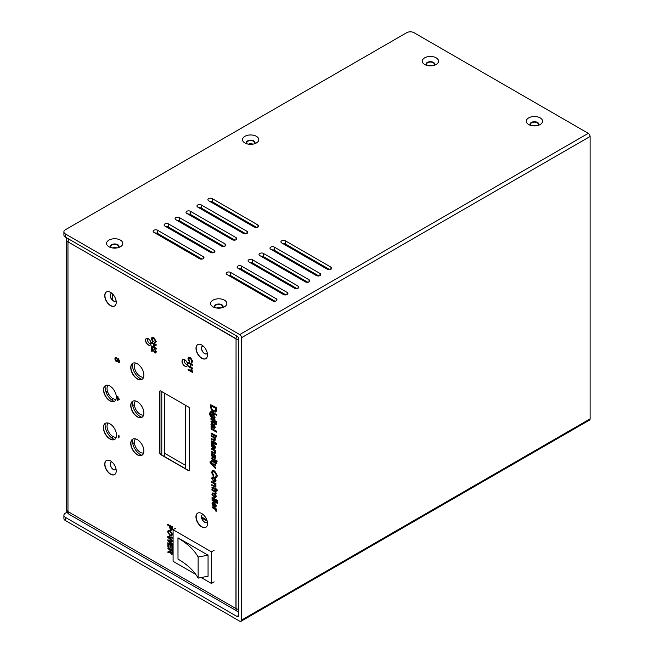 <?xml version="1.0" encoding="UTF-8"?>
<svg xmlns="http://www.w3.org/2000/svg" width="654" height="654" viewBox="0 0 654 654"><rect width="100%" height="100%" fill="white"/><g stroke="black" fill="none" stroke-linecap="round" stroke-linejoin="round"><path stroke-width="0.98" d="M427.054 65.425A3.875 2.232 180 0 1 426.539 64.313A3.875 2.232 180 0 1 428.934 62.244A3.875 2.232 180 0 1 433.152 62.727A3.875 2.232 180 0 1 434.281 64.313A3.875 2.232 180 0 1 433.766 65.425M432.678 65.653A3.875 2.232 0 0 0 428.149 65.653M531.081 125.486A3.875 2.232 180 0 1 530.566 124.366A3.875 2.232 180 0 1 532.953 122.306A3.875 2.232 180 0 1 537.179 122.788A3.875 2.232 180 0 1 538.307 124.366A3.875 2.232 180 0 1 537.792 125.486M536.697 125.715A3.875 2.232 0 0 0 532.176 125.715M247.294 143.921A3.875 2.232 180 0 1 246.779 142.809A3.875 2.232 180 0 1 249.166 140.741A3.875 2.232 180 0 1 253.384 141.223A3.875 2.232 180 0 1 254.52 142.809A3.875 2.232 180 0 1 254.005 143.921M252.91 144.158A3.875 2.232 0 0 0 248.389 144.158M111.327 247.711A3.875 2.232 180 0 1 110.812 246.591A3.875 2.232 180 0 1 113.207 244.531A3.875 2.232 180 0 1 117.426 245.013A3.875 2.232 180 0 1 118.554 246.591A3.875 2.232 180 0 1 118.039 247.711M116.952 247.94A3.875 2.232 0 0 0 112.423 247.94M215.354 307.764A3.875 2.232 180 0 1 214.839 306.652A3.875 2.232 180 0 1 217.234 304.584A3.875 2.232 180 0 1 221.453 305.075A3.875 2.232 180 0 1 222.581 306.652A3.875 2.232 180 0 1 222.066 307.764M220.978 308.001A3.875 2.232 0 0 0 216.449 308.001M132.484 365.185A10.971 6.336 -120 0 0 141.959 379.385A9.295 5.363 60 0 1 137.315 378.936A9.295 5.363 60 0 1 131.25 370.744A9.295 5.363 60 0 1 132.672 363.297A10.971 6.336 -120 0 0 132.484 365.185M132.484 403.117A10.971 6.336 -120 0 0 141.959 417.317A9.295 5.363 60 0 1 137.315 416.868A9.295 5.363 60 0 1 131.25 408.676A9.295 5.363 60 0 1 132.672 401.229A10.971 6.336 -120 0 0 132.484 403.117M132.484 441.049A10.971 6.336 -120 0 0 141.959 455.249A9.295 5.363 60 0 1 137.315 454.8A9.295 5.363 60 0 1 131.25 446.608A9.295 5.363 60 0 1 132.672 439.161A10.971 6.336 -120 0 0 132.484 441.049M150.289 345.14A3.875 2.232 60 0 1 147.338 343.988A3.875 2.232 60 0 1 145.711 340.162A3.875 2.232 60 0 1 146.422 338.445A3.875 2.232 -120 0 0 145.948 341.568A3.875 2.232 -120 0 0 148.45 344.903A3.875 2.232 -120 0 0 150.289 345.14M186.791 366.215A3.875 2.232 60 0 1 183.839 365.063A3.875 2.232 60 0 1 182.213 361.229A3.875 2.232 60 0 1 182.924 359.512A3.875 2.232 -120 0 0 182.441 362.643A3.875 2.232 -120 0 0 184.951 365.97A3.875 2.232 -120 0 0 186.791 366.215M184.959 359.872A3.875 2.232 -120 0 0 185.017 360.362M105.237 385.762A10.971 6.336 -120 0 0 105.106 387.307A10.971 6.336 -120 0 0 114.262 401.409M105.302 423.367A10.971 6.336 -120 0 0 105.106 425.239A10.971 6.336 -120 0 0 114.581 439.447A9.295 5.363 60 0 1 109.937 438.989A9.295 5.363 60 0 1 103.872 430.806A9.295 5.363 60 0 1 105.294 423.359A9.295 5.363 60 0 1 109.937 423.817A9.295 5.363 60 0 1 116.011 432.008A9.295 5.363 60 0 1 114.589 439.455M116.069 469.163A4.39 2.534 60 0 1 115.513 469.711A4.39 2.534 60 0 1 113.314 469.498A4.39 2.534 60 0 1 110.452 465.632A4.39 2.534 60 0 1 111.123 462.116A4.39 2.534 60 0 1 111.883 461.912M111.172 462.092A4.39 2.534 -120 0 0 110.559 465.623A4.39 2.534 -120 0 0 113.412 469.441A4.39 2.534 -120 0 0 115.554 469.686M116.069 300.578A4.39 2.534 60 0 1 115.513 301.126A4.39 2.534 60 0 1 113.314 300.905A4.39 2.534 60 0 1 110.452 297.047A4.39 2.534 60 0 1 111.123 293.523A4.39 2.534 60 0 1 111.883 293.319M111.172 293.499A4.39 2.534 -120 0 0 110.559 297.03A4.39 2.534 -120 0 0 113.412 300.856A4.39 2.534 -120 0 0 115.554 301.102M207.343 521.794A4.39 2.534 60 0 1 206.762 522.399A4.39 2.534 60 0 1 204.571 522.178A4.39 2.534 60 0 1 201.702 518.311A4.39 2.534 60 0 1 202.372 514.796A4.39 2.534 60 0 1 203.19 514.592M202.421 514.772A4.39 2.534 -120 0 0 201.808 518.303A4.39 2.534 -120 0 0 204.661 522.129A4.39 2.534 -120 0 0 206.803 522.366M207.318 353.258A4.39 2.534 60 0 1 206.762 353.806A4.39 2.534 60 0 1 204.571 353.593A4.39 2.534 60 0 1 201.702 349.726A4.39 2.534 60 0 1 202.372 346.211A4.39 2.534 60 0 1 203.132 346.007M202.421 346.187A4.39 2.534 -120 0 0 201.808 349.718A4.39 2.534 -120 0 0 204.661 353.536A4.39 2.534 -120 0 0 206.803 353.781M106.52 460.457A8.126 4.692 -120 0 0 105.384 466.997A8.126 4.692 -120 0 0 110.673 474.076A8.126 4.692 -120 0 0 114.646 474.534A8.126 4.692 -120 0 1 110.673 474.076A8.126 4.692 -120 0 1 105.384 466.997A8.126 4.692 -120 0 1 106.52 460.457M106.52 291.872A8.126 4.692 -120 0 0 105.384 298.412A8.126 4.692 -120 0 0 110.673 305.492A8.126 4.692 -120 0 0 114.646 305.949A8.126 4.692 -120 0 1 110.673 305.492A8.126 4.692 -120 0 1 105.384 298.412A8.126 4.692 -120 0 1 106.52 291.872M198.473 512.826A8.126 4.692 -120 0 0 196.47 519.08A8.126 4.692 -120 0 0 201.923 526.764A8.126 4.692 -120 0 0 206.517 526.764M197.77 344.552A8.126 4.692 -120 0 0 196.633 351.092A8.126 4.692 -120 0 0 201.923 358.179A8.126 4.692 -120 0 0 205.896 358.629A8.126 4.692 -120 0 1 201.923 358.179A8.126 4.692 -120 0 1 196.633 351.092A8.126 4.692 -120 0 1 197.77 344.552M112.071 299.736A2.583 1.488 -60 0 1 112.496 299.581M105.923 391.787L107.379 390.953M108.826 394.329L107.469 395.114M106.25 392.653L107.657 391.844M164.506 393.16L164.506 456.59M185.499 405.276L185.499 468.705M161.775 455.012L161.775 391.574M118.701 247.514A4.39 2.534 0 0 0 119.077 246.484A4.39 2.534 0 0 0 117.785 244.694A4.39 2.534 0 0 0 111.581 244.694A4.39 2.534 0 0 0 110.297 246.484A4.39 2.534 0 0 0 110.673 247.514M120.434 240.116A8.126 4.692 0 0 0 108.94 240.116A8.126 4.692 0 0 0 108.94 246.754L108.94 246.754A8.126 4.692 0 0 0 120.434 246.754A8.126 4.692 0 0 0 120.434 240.116M222.72 307.576A4.39 2.534 0 0 0 223.096 306.546A4.39 2.534 0 0 0 221.812 304.756A4.39 2.534 0 0 0 215.607 304.756A4.39 2.534 0 0 0 214.324 306.546A4.39 2.534 0 0 0 214.7 307.576M224.461 300.17A8.126 4.692 0 0 0 212.967 300.17A8.126 4.692 0 0 0 212.967 306.808L212.967 306.808A8.126 4.692 0 0 0 224.461 306.808A8.126 4.692 0 0 0 224.461 300.17M434.419 65.228A4.39 2.534 0 0 0 434.804 64.206A4.39 2.534 0 0 0 433.512 62.416A4.39 2.534 0 0 0 427.307 62.416A4.39 2.534 0 0 0 426.024 64.206A4.39 2.534 0 0 0 426.4 65.228M436.161 57.83A8.126 4.692 0 0 0 424.667 57.83A8.126 4.692 0 0 0 424.667 64.468L424.667 64.468A8.126 4.692 0 0 0 436.161 64.468A8.126 4.692 0 0 0 436.161 57.83M538.446 125.29A4.39 2.534 0 0 0 538.822 124.26A4.39 2.534 0 0 0 537.539 122.47A4.39 2.534 0 0 0 531.334 122.47A4.39 2.534 0 0 0 530.051 124.26A4.39 2.534 0 0 0 530.427 125.29M540.188 117.892A8.126 4.692 0 0 0 528.685 117.892A8.126 4.692 0 0 0 528.685 124.53L528.685 124.53A8.126 4.692 0 0 0 540.188 124.53A8.126 4.692 0 0 0 540.188 117.892M254.659 143.733A4.39 2.534 0 0 0 255.035 142.703A4.39 2.534 0 0 0 253.752 140.912A4.39 2.534 0 0 0 247.547 140.912A4.39 2.534 0 0 0 246.264 142.703A4.39 2.534 0 0 0 246.64 143.733M256.401 136.326A8.126 4.692 0 0 0 244.898 136.326A8.126 4.692 0 0 0 244.898 142.964L244.898 142.964A8.126 4.692 0 0 0 256.401 142.964A8.126 4.692 0 0 0 256.401 136.326M110.297 246.542A4.39 2.534 180 0 1 111.581 244.8A4.39 2.534 180 0 1 116.322 244.244A4.39 2.534 180 0 1 119.077 246.542M214.324 306.595A4.39 2.534 180 0 1 215.607 304.862A4.39 2.534 180 0 1 220.349 304.298A4.39 2.534 180 0 1 223.096 306.595M426.024 64.255A4.39 2.534 180 0 1 427.307 62.522A4.39 2.534 180 0 1 432.049 61.958A4.39 2.534 180 0 1 434.796 64.255M530.051 124.317A4.39 2.534 180 0 1 531.334 122.576A4.39 2.534 180 0 1 536.076 122.02A4.39 2.534 180 0 1 538.822 124.317M246.264 142.752A4.39 2.534 180 0 1 247.547 141.019A4.39 2.534 180 0 1 252.289 140.455A4.39 2.534 180 0 1 255.035 142.752M590.104 418.871L241.522 620.115L241.522 337.734L590.104 136.482L590.104 418.871A2.583 1.488 60 0 1 589.565 420.048L240.991 621.3A2.583 1.488 60 0 1 239.699 621.169L65.408 520.551L65.408 517.388L236.961 616.428A2.583 1.488 60 0 0 238.252 616.559A2.583 1.488 60 0 0 238.784 615.373L238.784 339.312A2.583 1.488 60 0 0 236.961 336.156L65.408 237.108L65.408 233.952L239.699 334.57A2.583 1.488 60 0 1 241.522 337.734M65.408 233.952A5.158 2.984 180 0 1 63.896 231.843A5.158 2.984 180 0 1 65.408 229.734L406.69 32.7A5.158 2.984 180 0 1 413.99 32.7L588.273 133.326A2.583 1.488 60 0 1 590.104 136.482M241.522 620.115A2.583 1.488 60 0 1 240.991 621.3M327.302 269.244A2.583 1.488 0 0 0 330.115 269.571A2.583 1.488 0 0 0 331.709 268.189A2.583 1.488 0 0 0 330.949 267.143L285.324 240.795A2.583 1.488 0 0 0 282.512 240.476A2.583 1.488 0 0 0 280.918 241.849A2.583 1.488 0 0 0 281.678 242.904L327.302 269.244M316.348 275.571A2.583 1.488 0 0 0 319.16 275.89A2.583 1.488 0 0 0 320.754 274.517A2.583 1.488 0 0 0 320.002 273.462L274.378 247.122A2.583 1.488 0 0 0 271.565 246.795A2.583 1.488 0 0 0 269.971 248.177A2.583 1.488 0 0 0 270.723 249.223L316.348 275.571M305.402 281.89A2.583 1.488 0 0 0 308.214 282.209A2.583 1.488 0 0 0 309.808 280.836A2.583 1.488 0 0 0 309.048 279.781L263.423 253.441A2.583 1.488 0 0 0 260.611 253.114A2.583 1.488 0 0 0 259.017 254.496A2.583 1.488 0 0 0 259.777 255.551L305.402 281.89M294.447 288.21A2.583 1.488 0 0 0 297.259 288.537A2.583 1.488 0 0 0 298.853 287.155A2.583 1.488 0 0 0 298.101 286.109L252.477 259.761A2.583 1.488 0 0 0 249.664 259.442A2.583 1.488 0 0 0 248.07 260.815A2.583 1.488 0 0 0 248.822 261.87L294.447 288.21M272.546 300.856A2.583 1.488 0 0 0 275.359 301.175A2.583 1.488 0 0 0 276.953 299.802A2.583 1.488 0 0 0 276.201 298.747L230.576 272.407A2.583 1.488 0 0 0 227.764 272.08A2.583 1.488 0 0 0 226.17 273.462A2.583 1.488 0 0 0 226.922 274.517L272.546 300.856M287.147 292.428L241.522 266.088A2.583 1.488 0 0 0 238.71 265.761A2.583 1.488 0 0 0 237.116 267.143A2.583 1.488 0 0 0 237.876 268.189L283.501 294.537A2.583 1.488 0 0 0 286.313 294.856A2.583 1.488 0 0 0 287.907 293.483A2.583 1.488 0 0 0 287.147 292.428L287.147 294.537M199.552 258.706A2.583 1.488 0 0 0 202.364 259.033A2.583 1.488 0 0 0 203.958 257.66A2.583 1.488 0 0 0 203.198 256.605L157.573 230.257A2.583 1.488 0 0 0 154.761 229.938A2.583 1.488 0 0 0 153.167 231.312A2.583 1.488 0 0 0 153.927 232.366L199.552 258.706M210.498 252.387A2.583 1.488 0 0 0 213.31 252.714A2.583 1.488 0 0 0 214.904 251.332A2.583 1.488 0 0 0 214.152 250.278L168.528 223.938A2.583 1.488 0 0 0 165.715 223.619A2.583 1.488 0 0 0 164.121 224.992A2.583 1.488 0 0 0 164.873 226.047L210.498 252.387M221.453 246.067A2.583 1.488 0 0 0 224.265 246.386A2.583 1.488 0 0 0 225.859 245.013A2.583 1.488 0 0 0 225.099 243.958L179.474 217.618A2.583 1.488 0 0 0 176.662 217.292A2.583 1.488 0 0 0 175.068 218.673A2.583 1.488 0 0 0 175.828 219.728L221.453 246.067M232.399 239.74A2.583 1.488 0 0 0 235.211 240.067A2.583 1.488 0 0 0 236.805 238.694A2.583 1.488 0 0 0 236.053 237.639L190.42 211.291A2.583 1.488 0 0 0 187.608 210.972A2.583 1.488 0 0 0 186.022 212.346A2.583 1.488 0 0 0 186.774 213.4L232.399 239.74M243.353 233.421A2.583 1.488 0 0 0 246.166 233.748A2.583 1.488 0 0 0 247.752 232.366A2.583 1.488 0 0 0 246.999 231.312L201.375 204.972A2.583 1.488 0 0 0 198.563 204.653A2.583 1.488 0 0 0 196.968 206.026A2.583 1.488 0 0 0 197.721 207.081L243.353 233.421M254.3 227.102A2.583 1.488 0 0 0 257.112 227.42A2.583 1.488 0 0 0 258.706 226.047A2.583 1.488 0 0 0 257.946 224.992L212.321 198.653A2.583 1.488 0 0 0 209.509 198.326A2.583 1.488 0 0 0 207.915 199.707A2.583 1.488 0 0 0 208.675 200.762L254.3 227.102M282.83 243.574A2.583 1.488 180 0 1 285.324 243.958L329.796 269.628M271.884 249.893A2.583 1.488 180 0 1 274.378 250.278L318.841 275.955M260.93 256.213A2.583 1.488 180 0 1 263.423 256.605L307.895 282.275M249.983 262.54A2.583 1.488 180 0 1 252.477 262.924L296.941 288.594M63.896 231.843L63.896 234.999A5.158 2.984 0 0 0 65.408 237.108M228.083 275.179A2.583 1.488 180 0 1 230.576 275.571L275.04 301.241M239.029 268.859A2.583 1.488 180 0 1 241.522 269.244L285.994 294.921M155.08 233.037A2.583 1.488 180 0 1 157.573 233.421L202.045 259.098M166.034 226.717A2.583 1.488 180 0 1 168.528 227.102L212.991 252.771M176.981 220.39A2.583 1.488 180 0 1 179.474 220.774L223.946 246.452M187.935 214.071A2.583 1.488 180 0 1 190.42 214.455L234.892 240.132M198.881 207.751A2.583 1.488 180 0 1 201.375 208.136L245.839 233.805M209.828 201.424A2.583 1.488 180 0 1 212.321 201.816L256.793 227.486M65.408 517.388A5.158 2.984 180 0 1 63.896 515.278A5.158 2.984 180 0 1 65.408 513.169L67.125 512.18M203.631 515L202.944 514.608M63.896 515.278L63.896 518.442A5.158 2.984 0 0 0 65.408 520.551M201.563 516.971L206.844 520.02M201.726 518.009L207.204 521.173M214.152 550.259L211.414 551.837L173.089 529.715L175.828 528.13M214.152 581.872L211.414 583.45L211.414 551.837M173.089 529.715L173.089 561.32L195.783 574.425M201.17 577.539L211.414 583.45M177.994 559.096L177.953 537.792L208.062 555.181L208.062 576.248L198.137 578.103A82.429 47.595 180 0 0 177.994 559.096L177.994 538.029A82.429 47.595 180 0 1 198.137 557.028L198.137 578.103M208.062 555.181L198.137 557.028M201.743 358.278A8.126 4.692 60 0 1 196.429 351.116A8.126 4.692 60 0 1 197.672 344.601A8.126 4.692 60 0 1 201.743 345.001A8.126 4.692 60 0 1 207.048 352.171A8.126 4.692 60 0 1 205.806 358.686A8.126 4.692 60 0 1 201.743 358.278M184.763 366.077A3.875 2.232 60 0 1 182.237 362.668A3.875 2.232 60 0 1 182.834 359.561A3.875 2.232 60 0 1 184.763 359.757A3.875 2.232 60 0 1 187.297 363.166A3.875 2.232 60 0 1 186.701 366.273A3.875 2.232 60 0 1 184.763 366.077M148.27 345.001A3.875 2.232 60 0 1 145.736 341.592A3.875 2.232 60 0 1 146.333 338.494A3.875 2.232 60 0 1 148.27 338.682A3.875 2.232 60 0 1 150.796 342.091A3.875 2.232 60 0 1 150.199 345.198A3.875 2.232 60 0 1 148.27 345.001M110.485 305.598A8.126 4.692 60 0 1 105.18 298.437A8.126 4.692 60 0 1 106.422 291.921A8.126 4.692 60 0 1 110.485 292.322A8.126 4.692 60 0 1 115.799 299.483A8.126 4.692 60 0 1 114.556 305.998A8.126 4.692 60 0 1 110.485 305.598M132.672 363.297A9.295 5.363 60 0 1 137.315 363.763A9.295 5.363 60 0 1 143.389 371.946A9.295 5.363 60 0 1 141.959 379.394M132.762 363.248A9.295 5.363 -120 0 0 131.454 370.72A9.295 5.363 -120 0 0 137.495 378.829A9.295 5.363 -120 0 0 142.049 379.336M132.672 401.229A9.295 5.363 60 0 1 137.315 401.695A9.295 5.363 60 0 1 143.389 409.878A9.295 5.363 60 0 1 141.959 417.326M132.762 401.18A9.295 5.363 -120 0 0 131.454 408.652A9.295 5.363 -120 0 0 137.495 416.762A9.295 5.363 -120 0 0 142.049 417.268M132.672 439.161A9.295 5.363 60 0 1 137.315 439.627A9.295 5.363 60 0 1 143.389 447.81A9.295 5.363 60 0 1 141.959 455.258M132.762 439.112A9.295 5.363 -120 0 0 131.454 446.592A9.295 5.363 -120 0 0 137.495 454.694A9.295 5.363 -120 0 0 142.049 455.2M110.485 474.183A8.126 4.692 60 0 1 105.18 467.021A8.126 4.692 60 0 1 106.422 460.506A8.126 4.692 60 0 1 110.485 460.906A8.126 4.692 60 0 1 115.799 468.076A8.126 4.692 60 0 1 114.556 474.591A8.126 4.692 60 0 1 110.485 474.183M201.743 526.92A8.191 4.725 60 0 1 196.388 519.701A8.191 4.725 60 0 1 197.647 513.137A8.191 4.725 60 0 1 201.743 513.545A8.191 4.725 60 0 1 207.089 520.764A8.191 4.725 60 0 1 205.83 527.32A8.191 4.725 60 0 1 201.743 526.92M197.737 513.088A8.191 4.725 -120 0 0 196.601 519.677A8.191 4.725 -120 0 0 201.923 526.813A8.191 4.725 -120 0 0 205.928 527.271M116.281 398.212A9.066 5.232 60 0 1 114.475 401.327A9.066 5.232 60 0 1 109.937 400.877A9.066 5.232 60 0 1 104.019 392.891A9.066 5.232 60 0 1 105.408 385.623A9.066 5.232 60 0 1 109.937 386.073A9.066 5.232 60 0 1 116.347 397.362L117.385 397.943M105.498 385.574A9.066 5.232 -120 0 0 104.231 392.866A9.066 5.232 -120 0 0 110.125 400.771A9.066 5.232 -120 0 0 114.564 401.27M105.384 423.31A9.295 5.363 -120 0 0 104.076 430.782A9.295 5.363 -120 0 0 110.125 438.891A9.295 5.363 -120 0 0 114.679 439.398M235.865 338.788L67.967 241.849L236.053 338.682L236.053 608.424L236.053 338.682M160.132 390.839A1.292 0.744 -120 0 0 159.944 391.37L159.944 452.903A1.292 0.744 -120 0 0 160.859 454.481L188.785 470.602A1.292 0.744 -120 0 0 189.333 470.708M67.967 241.849L67.967 511.591L235.865 608.531M160.68 390.945L188.597 407.066A1.292 0.744 60 0 1 189.513 408.644L189.513 470.185A1.292 0.744 60 0 1 189.243 470.774A1.292 0.744 60 0 1 188.597 470.708L160.68 454.587A1.292 0.744 60 0 1 159.764 453.009L159.764 391.468A1.292 0.744 60 0 1 160.034 390.879A1.292 0.744 60 0 1 160.68 390.945M172.574 545.191L167.833 542.746L172.574 545.191L172.443 549.246L171.92 548.951L171.879 545.755L170.473 544.97L170.514 547.962L170.661 545.068M170.514 547.962L169.991 547.668L169.942 544.676L168.364 543.793L168.413 547.128L168.552 543.899M172.468 537.367L167.743 536.403L172.468 537.367L172.296 538.242L168.389 537.147L169.206 537.882L168.569 537.04M169.206 537.882L172.329 540.662L172.345 541.7L172.509 540.564L169.386 537.776M172.345 541.7L168.438 540.686L172.378 543.981L172.386 544.757L172.558 543.875L168.618 540.58M171.969 540.768L167.792 539.91L171.781 540.874L167.751 537.277L167.743 536.403M171.765 535.888L172.484 534.302L170.048 530.337L168.34 530.214M212.158 506.785L216.155 509.025L216.163 509.752L216.335 508.918L212.158 506.785L212.166 507.602L215.092 509.368L216.073 511.485L216.433 510.684L215.787 509.335M213.261 506.409L212.043 503.596L212.575 502.182L214.046 502.411L216.18 505.861L215.657 507.161L213.964 506.817L213.915 503.147L213.041 503.057L212.673 503.964L213.261 506.409L213.13 503.016M215.746 507.103L216.368 505.755L214.226 502.305L212.673 502.141M211.912 489.298L215.918 491.538L215.926 492.274L216.098 491.432L211.912 489.298L211.929 490.116L214.855 491.89L215.836 494.007L216.188 493.206L215.55 491.857M212.485 488.808L211.822 487.925L213.008 487.475L215.248 488.734L215.24 488.162L217.267 490.672L215.894 489.903L215.902 490.721L215.264 489.552L212.991 488.285L212.485 488.808L213.171 488.178M215.248 488.522L213.188 487.377L212.01 487.819M211.822 487.925L212.158 487.14M217.267 490.672L217.038 489.527L215.24 488.162M215.902 490.721L216.082 490.01M211.806 481.622L215.812 483.862L215.82 484.671L215.992 483.756L211.806 481.622L211.822 482.439L213.964 483.641L215.272 485.595L214.242 485.979L211.847 484.647L214.242 485.979M215.15 487.05L216.09 486.069L215.444 484.254M215.64 487.083L211.863 485.464L211.847 484.647M215.46 485.489L214.422 485.873M215.411 481.875L216.016 480.567L215.558 478.867L213.915 477.24L212.297 477.044M211.847 442.57L211.193 441.679L212.37 441.237L214.618 442.496L214.61 441.924L216.629 444.434L215.256 443.665L215.272 444.483L214.626 443.314L212.354 442.039L211.847 442.57L212.542 441.932M214.61 442.284L212.55 441.131L211.373 441.573M211.193 441.679L211.52 440.902M216.629 444.434L216.4 443.281L214.61 441.924M215.272 444.483L215.444 443.764M211.177 435.384L215.174 437.616L215.182 438.433L215.354 437.51L211.177 435.384L211.185 436.202L213.327 437.395L214.643 439.357L213.605 439.741L211.217 438.401L213.605 439.741M214.512 440.804L215.46 439.823L214.806 438.016M215.011 440.845L211.226 439.218L211.217 438.401M214.823 439.251L213.784 439.635M216.801 435.965L211.144 433.013L216.801 435.965L216.629 436.97L211.152 433.913L211.144 433.013M216.736 431.231L211.078 428.272L216.736 431.231L216.564 432.147L211.087 429.089L211.078 428.272M211.724 426.318L211.054 426.392L211.536 426.424L210.956 424.405L212.248 423.367L211.406 423.351M214.455 427.544L213.752 427.373L213.392 425.116L212.248 423.367M215.289 427.291L213.883 424.569L215.289 427.291L214.43 428.607M214.823 428.632L211.062 427.209L211.054 426.392M215.027 413.492L210.841 411.366L215.027 413.492L214.855 414.415L210.858 412.175L210.841 411.366M216.499 414.317L215.616 414.031L216.499 414.317L216.327 415.241L215.616 414.031M216.409 407.695L210.752 404.744L216.409 407.695L216 411.865M215.738 412.036L213.596 411.767C211.814 410.745 210.874 409.2 210.784 407.131L210.752 404.744M189.48 361.932L187.927 358.825L188.475 357.313L190.265 357.583L192.611 361.425L191.311 362.823L191.164 361.997L192.08 361.098L190.281 358.327L188.851 358.049L188.45 359.046L189.48 361.932L189.799 361.163L188.638 358.94L188.949 358.008M191.491 362.717L192.791 361.319L190.453 357.476L188.565 357.264M192.178 362.684L191.311 362.823M192.775 364.589L188.033 362.144L192.775 364.589L192.603 365.439L190.731 364.392L190.772 367.254L190.919 364.499M190.772 367.254L192.84 368.946L192.824 368.194L190.952 367.147M190.24 366.747L188.082 365.749L190.249 366.959L190.208 364.098L188.041 362.888L188.033 362.144M191.54 370.99L188.131 369.289L191.687 371.276L190.993 369.543L191.712 369.731L192.881 371.979M152.905 342.099L151.36 338.985L151.9 337.48L153.698 337.742L156.036 341.592L154.745 342.99L154.589 342.165L155.513 341.265L153.706 338.494L152.284 338.216L151.883 339.213L152.905 342.099L153.232 341.331L152.063 339.107L152.374 338.175M154.924 342.884L156.216 341.486L153.878 337.636L151.998 337.431M155.611 342.851L154.745 342.99M156.208 344.748L151.458 342.304L156.208 344.748L156.036 345.606L154.164 344.56L154.205 347.421L154.352 344.666M154.205 347.421L156.077 348.468L156.085 349.211L156.257 348.361L154.385 347.315M153.674 346.914L151.515 345.917L153.674 347.127L153.633 344.266L151.475 343.056L151.458 342.304M152.169 351.484L151.581 351.157L151.532 347.478L154.867 352.253L155.595 351.599L154.81 349.375L156.118 351.901L155.709 353.013L154.884 352.931L152.129 348.696L152.169 351.484L152.317 348.991M155.775 351.492L155.047 352.146L151.532 347.478M155.799 352.947L156.306 351.803L154.81 349.375M116.96 360.656L116.355 360.918L115.537 359.169L116.625 358.237L116.616 357.485L115.431 357.444M117.254 359.054L118.227 358.801L119.502 361.441L119.044 362.823L118.186 362.766L118.979 361.172L118.284 359.569L117.303 361.466L116.208 361.793L114.826 359.013L115.333 357.493L116.437 357.591L116.445 358.343L115.357 359.275L116.167 361.024L116.78 360.763L117.254 359.054L118.415 358.694L117.434 358.948L118.415 358.694L119.69 361.335L119.134 362.766M116.208 361.793L117.483 361.36L116.396 361.687L117.483 361.36L118.063 359.447M118.072 396.839L117.368 396.651L118.072 396.839L118.096 398.343L119.322 399.03L119.151 399.815L117.924 399.128L117.941 400.624L118.104 399.234M119.102 435.793L118.39 435.605L119.102 435.793L118.946 438.008L118.423 437.714L118.39 435.605M211.585 416.565L210.817 416.075L210.138 413.802L210.637 416.181L211.406 416.672L210.899 415.086L211.332 413.974L212.877 414.17L214.97 417.326L214.422 418.356L214.929 419.451L211.512 417.546L209.354 414.17L209.779 412.846L210.588 412.968L210.711 413.647L210.768 412.87L209.877 412.805M214.602 418.249L215.15 417.219L213.065 414.064L211.43 413.925M214.929 419.451L214.618 418.258M216.597 421.503L215.714 421.217L216.597 421.503L216.425 422.427L215.714 421.217M215.125 420.686L210.94 418.552L215.125 420.686L214.953 421.601L210.956 419.369L210.94 418.552M211.577 422.631L210.915 421.748L212.092 421.307L214.34 422.558L214.332 421.985L216.36 424.495L214.986 423.727L214.994 424.544L214.349 423.375L212.084 422.108L211.577 422.631L212.264 422.002M214.34 422.353L212.28 421.201L211.103 421.642M210.915 421.748L211.25 420.972M216.36 424.495L216.131 423.351L214.332 421.985M214.994 424.544L215.166 423.833M212.46 447.826L211.234 445.014L211.773 443.608L213.245 443.837L215.379 447.287L214.855 448.587L213.163 448.243L213.114 444.573L212.231 444.483L211.871 445.39L212.46 447.826L212.329 444.442M214.937 448.521L215.558 447.181L213.425 443.731L211.863 443.559M211.348 448.211L215.354 450.442L215.362 451.26L215.534 450.336L211.348 448.211L211.365 449.028L213.506 450.222L214.814 452.184L213.776 452.568L211.389 451.227L213.776 452.568M214.692 453.631L215.632 452.65L214.986 450.843M215.182 453.672L211.406 452.045L211.389 451.227M215.002 452.077L213.964 452.462M213.09 456.623L212.19 455.307L212.861 453.631L211.896 453.68M214.602 458.331L215.697 457.048L215.395 455.666L214.512 454.628L213.744 454.628M215.191 458.397L214.414 458.438L214.332 457.579L215.068 456.762M212.852 457.596L214.381 455.47M213.425 457.718L212.673 457.702L211.373 455.045L211.798 453.729L212.861 453.631M217.144 460.964L216.261 460.678L217.144 460.964L216.973 461.887L216.261 460.678M215.665 460.138L211.487 458.013L215.665 460.138L215.493 461.062L211.495 458.83L211.487 458.013M212.117 462.092L211.463 461.209L212.64 460.768L214.88 462.018L214.872 461.446L216.899 463.956L215.526 463.187L215.534 464.005L214.896 462.836L212.624 461.569L212.117 462.092L212.803 461.462M214.88 461.806L212.82 460.661L211.643 461.103M211.463 461.209L211.79 460.432M216.899 463.956L216.67 462.811L214.872 461.446M215.534 464.005L215.714 463.294M210.081 461.683L211.602 463.833L215.542 464.332L215.55 465.198L215.722 464.226L211.782 463.727L210.874 461.838L210.261 461.577L210.008 462.165L210.629 463.661L215.599 468.542L215.771 467.577L212.681 464.61M213.474 476.308L211.618 472.572L212.264 470.766L214.422 471.084L217.226 475.695L216.613 477.281L215.673 477.379L215.493 476.39L216.597 475.303L214.438 471.984L212.722 471.648L212.248 472.842L213.645 475.515L213.474 476.308L213.825 475.409L212.427 472.736L212.82 471.608M216.703 477.224L217.414 475.597L214.602 470.978L212.362 470.716M215.624 497.8L216.237 496.5L215.779 494.8L214.136 493.173L212.517 492.969M217.684 500.506L212.027 497.555L217.684 500.506L217.512 501.43L212.035 498.373L212.027 497.555M217.717 502.55L212.059 499.599L217.717 502.55L217.545 503.474L212.068 500.416L212.059 499.599M172.321 526.74L167.579 524.295L167.588 525.048L169.46 526.094L169.476 527.451L170.882 530.198L172.321 529.552L172.321 526.74L171.798 530.312L172.321 529.552M172.239 554.167L172.648 550.366L168.086 547.815L167.915 548.673L169.958 549.818L169.958 551.036L167.955 551.821L168.912 551.641M167.898 547.921L172.46 550.472L172.149 554.232L171.291 554.142L170.048 551.935L169.394 552.368L170.228 551.829M170.138 550.93L169.092 551.543M168.413 547.128L167.882 546.834L167.833 542.746M172.394 545.297L172.443 549.246M172.288 537.465L172.296 538.242M172.386 544.757L167.8 540.793L167.792 539.91M169.868 530.443L172.304 534.408L171.675 535.945L169.991 535.716L167.62 531.792L168.25 530.255L170.048 530.337M216.163 509.752L215.607 509.441L216.433 510.684M216.245 510.79L216.073 511.485M215.926 492.274L215.37 491.963L216.188 493.206M216.008 493.304L215.836 494.007M215.82 484.671L215.264 484.361L216.09 486.069M215.91 486.175L214.962 487.156M215.052 486.192L215.272 485.595M213.735 477.346L215.379 478.973L215.836 480.674L215.321 481.933L213.85 481.712L211.692 478.36L212.198 477.085L213.915 477.24M215.182 438.433L214.626 438.123L215.46 439.823M215.272 439.929L214.332 440.91M214.414 439.946L214.643 439.357M216.613 436.071L216.629 436.97M216.548 431.338L216.564 432.147M211.487 423.293L213.392 425.116M213.212 425.223L213.752 427.373M214.267 427.651L213.735 427.569L214.267 427.651L214.471 426.89L213.883 424.569M215.101 427.397L214.25 428.713M214.847 413.598L214.855 414.415M216.319 414.423L216.327 415.241M216.229 407.802L216.376 411.113M216.196 411.219L215.82 411.971M192.595 364.687L192.603 365.439M192.652 369.044L188.09 366.502L188.082 365.749M192.701 372.518L188.139 369.968L188.131 369.289M190.993 369.543L191.712 369.731M191.532 369.837L192.693 372.085M156.028 344.854L156.036 345.606M156.085 349.211L151.524 346.661L151.515 345.917M155.595 351.599L155.047 352.146M115.717 358.278L116.625 358.237M116.78 360.763L116.355 360.918M117.941 400.624L117.418 400.33L117.393 398.834L116.167 398.147L116.338 397.362M116.159 397.469L117.385 398.155L117.368 396.651M117.892 396.945L118.096 398.343M117.916 398.45L119.322 399.03M119.142 399.136L119.151 399.815M118.914 435.899L118.946 438.008M216.417 421.609L216.425 422.427M214.945 420.792L214.953 421.601M215.362 451.26L214.806 450.949L215.632 452.65M215.452 452.756L214.504 453.737M214.594 452.772L214.814 452.184M212.681 453.737L212.942 454.481M212.19 455.307L212.763 454.587L212.28 454.579M212.002 455.413L212.771 456.737M212.91 456.729L214.512 454.628M213.825 454.563L215.395 455.666M215.215 455.773L215.697 457.048M215.509 457.154L214.414 458.438M214.88 456.868L214.332 457.579L214.88 456.868L214.226 455.683M214.046 455.789L214.087 456.304M213.899 456.41L212.673 457.702M216.956 461.07L216.973 461.887M215.485 460.244L215.493 461.062M215.55 465.198L212.501 464.708L215.771 467.577M215.591 467.684L215.599 468.542M213.956 493.279L215.591 494.906L216.057 496.607L215.542 497.866L214.071 497.637L211.912 494.285L212.419 493.018L214.136 493.173M217.504 500.612L217.512 501.43M217.529 502.656L217.545 503.474M167.579 524.295L172.141 526.846M169.214 552.475L167.964 552.704L167.955 551.821M171.773 534.114L171.332 535.185L169.983 534.964L168.152 532.078L168.601 531.007L169.868 531.187L171.773 534.114M215.231 506.392L215.55 505.509L214.545 503.498L214.586 506.359L215.231 506.392L214.586 506.359L214.733 503.637M215.207 480.322L213.809 480.87L212.329 478.712L212.648 477.96L213.752 478.164L215.207 480.322L214.88 481.066M212.182 426.571L211.585 424.936L212.117 424.315L212.942 427.127L211.585 424.936L212.117 424.315M215.534 410.802L213.596 410.876L211.822 409.232L211.397 405.995L215.607 408.349L215.223 411.17M214.332 417.039L212.951 417.538L211.528 415.478L212.942 415.012L214.332 417.039L214.022 417.734M212.951 417.538L211.528 415.478L211.831 414.783M214.422 447.818L214.749 446.927L213.744 444.924L213.784 447.786L214.422 447.818L213.784 447.786L213.932 445.063M215.419 496.247L214.022 496.803L212.542 494.645L212.869 493.884L213.964 494.097L215.419 496.247L215.101 496.999M171.61 529.266L170.857 529.438L169.983 526.388L171.626 527.304L171.61 529.266L170.857 529.438L170.007 527.737M171.969 552.638L171.266 553.382L170.481 550.112L171.945 550.93L171.969 552.638M171.732 553.431L170.506 551.649M169.983 534.964L168.152 532.078M171.422 535.119L170.163 534.866M168.331 531.972L168.691 530.958M215.411 506.286L214.765 506.253M213.809 480.87L212.329 478.712M214.97 481.001L213.989 480.772M212.509 478.605L212.738 477.919M211.773 424.83L212.297 424.209M212.918 426.907L212.362 426.465M211.822 409.232L211.585 406.101M213.596 410.876L212.01 409.126M215.714 410.696L213.776 410.769M214.111 417.669L213.139 417.432M211.708 415.372L211.921 414.742M214.61 447.712L213.964 447.679M214.022 496.803L212.542 494.645M215.191 496.934L214.21 496.697M212.73 494.538L212.959 493.844M171.789 529.16L171.037 529.339M170.187 527.631L170.171 526.495M170.686 551.543L170.669 550.21M150.968 342.884A2.444 1.414 60 0 1 150.583 343.334A2.444 1.414 60 0 1 149.365 343.211A2.444 1.414 60 0 1 147.763 341.053A2.444 1.414 60 0 1 148.139 339.091A2.444 1.414 60 0 1 148.72 338.985M187.33 363.289A2.085 1.202 60 0 1 186.905 364.09A2.085 1.202 60 0 1 185.859 363.992A2.085 1.202 60 0 1 184.502 362.152A2.085 1.202 60 0 1 184.82 360.477A2.085 1.202 60 0 1 185.728 360.509M116.248 437.166A8.257 4.766 60 0 1 112.864 436.463A8.257 4.766 60 0 1 107.673 429.817A8.257 4.766 60 0 1 108.106 423.064M143.627 452.977A8.257 4.766 60 0 1 140.234 452.266A8.257 4.766 60 0 1 135.043 445.619A8.257 4.766 60 0 1 135.476 438.867M143.627 377.113A8.257 4.766 60 0 1 140.234 376.402A8.257 4.766 60 0 1 135.043 369.755A8.257 4.766 60 0 1 135.476 363.003M143.627 415.045A8.257 4.766 60 0 1 140.234 414.334A8.257 4.766 60 0 1 135.043 407.687A8.257 4.766 60 0 1 135.476 400.935M116.036 399.283A8.257 4.766 60 0 1 112.864 398.531A8.257 4.766 60 0 1 107.73 392.048A8.257 4.766 60 0 1 107.959 385.296M112.496 293.899L112.496 300.17M112.496 398.311L112.496 400.526M112.496 436.243L112.496 438.458M132.746 443.526L134.405 442.57M164.783 393.316L164.783 453.377L185.499 465.337M132.746 405.594L134.405 404.638M245.708 222.139A31.155 17.985 -60 0 1 246.059 221.289M192.75 254.79L192.75 253.736M192.75 242.143L193.429 241.481M203.468 235.685L204.383 235.162M214.422 229.366L215.329 228.835M225.368 223.039L226.284 222.515M211.626 252.771L192.75 241.874M239.151 281.572L240.067 281.048M250.106 275.252L251.013 274.729M261.052 268.933L261.968 268.402M271.999 262.606L272.914 262.082M282.953 256.286L283.869 255.763M293.899 249.967L294.815 249.436M257.21 292.003A4.513 2.608 -60 0 1 258.747 292.101A4.513 2.608 -60 0 1 259.597 293.376M297.733 251.12L296.826 251.651M286.787 257.447L285.872 257.97M275.833 263.766L274.925 264.298M264.886 270.086L263.971 270.617M253.932 276.413L253.024 276.936M242.986 282.732L242.07 283.264M268.353 260.505L269.268 259.973M279.299 254.177L280.214 253.654M290.253 247.858L291.161 247.326M260.872 268.827L260.872 267.772M250.874 274.803L240.68 268.925M255.583 265.769L255.583 264.878L251.635 262.597M239.822 281.187L237.95 280.108A5.158 2.984 120 0 0 237.999 279.855M242.291 270.74L243.067 270.298M68.057 241.8A6.45 3.728 180 0 1 66.258 239.217L66.258 508.959A6.45 3.728 0 0 0 67.967 511.485M68.147 241.743A6.45 3.728 -60 0 1 68.703 239.012M238.784 339.728A6.45 3.728 180 0 1 236.053 338.788L235.955 608.473M238.784 612.087L69.487 514.543A6.45 3.728 -60 0 1 68.147 511.698M236.053 338.788A6.45 3.728 -60 0 1 236.601 335.943M237.386 611.482A6.45 3.728 -60 0 1 236.053 608.531A6.45 3.728 0 0 0 238.784 609.471M588.273 133.326L239.699 334.57M238.784 615.373L236.961 616.428M285.324 243.958L285.324 240.795M330.949 267.143L330.949 269.244M274.378 250.278L274.378 247.122M320.002 273.462L320.002 275.571M263.423 256.605L263.423 253.441M309.048 279.781L309.048 281.89M252.477 262.924L252.477 259.761M298.101 286.109L298.101 288.21M230.576 275.571L230.576 272.407M276.201 298.747L276.201 300.856M241.522 266.088L241.522 269.244M157.573 233.421L157.573 230.257M203.198 256.605L203.198 258.706M168.528 227.102L168.528 223.938M214.152 250.278L214.152 252.387M179.474 220.774L179.474 217.618M225.099 243.958L225.099 246.067M190.42 214.455L190.42 211.291M236.053 237.639L236.053 239.74M201.375 208.136L201.375 204.972M246.999 231.312L246.999 233.421M212.321 201.816L212.321 198.653M257.946 224.992L257.946 227.102M66.258 239.217L66.438 237.704M69.487 514.543C67.411 513.259 66.34 511.395 66.258 508.959M150.583 343.334L150.992 343.097M186.905 364.09L187.436 363.779M184.82 360.477L185.352 360.166"/></g></svg>
